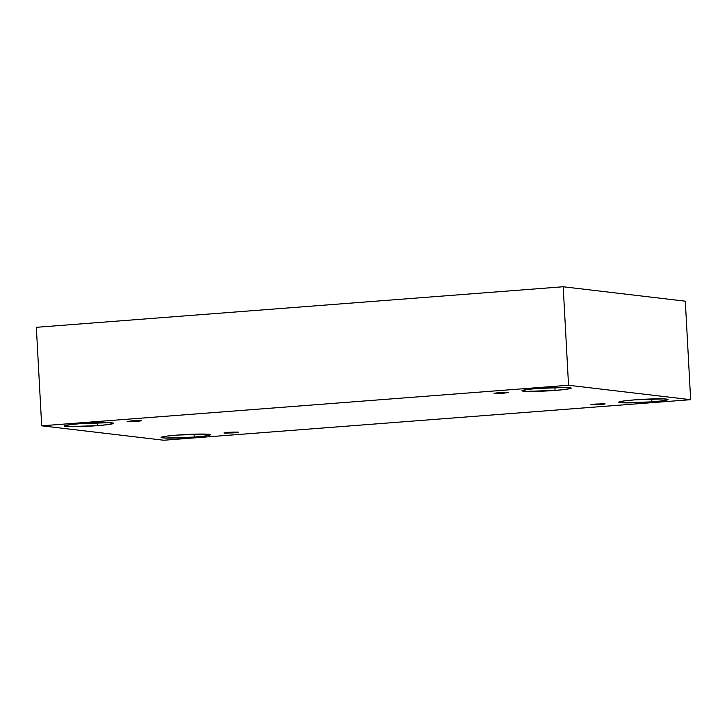 <?xml version="1.0" encoding="UTF-8"?>
<svg xmlns="http://www.w3.org/2000/svg" width="727" height="727" viewBox="0 0 727 727"><rect width="100%" height="100%" fill="white"/><g stroke="black" fill="none" stroke-linecap="round" stroke-linejoin="round"><path stroke-width="1.09" d="M498.74 392.616L507.973 392.389L503.693 393.198L507.973 392.389L498.74 392.616L494.46 393.425L503.693 393.198L494.46 393.425L498.74 392.616L494.024 393.298M503.693 393.198L503.647 392.353L503.693 393.198L508.409 392.516M131.869 420.86L141.093 420.633L136.812 421.442L141.093 420.633L131.869 420.86L127.579 421.669L136.812 421.442L127.579 421.669L131.869 420.86L127.143 421.542M136.812 421.442L136.767 420.597L136.812 421.442L141.529 420.76M228.641 432.301L237.874 432.065L233.594 432.883L237.874 432.065L228.641 432.301L224.361 433.11L233.594 432.883L224.361 433.11L228.641 432.301L223.925 432.983M233.594 432.883L233.54 432.029L233.594 432.883L238.311 432.202M595.522 404.058L604.755 403.83L600.475 404.639L604.755 403.83L595.522 404.058L591.242 404.866L600.475 404.639L591.242 404.866L595.522 404.058L590.806 404.739M600.475 404.639L600.42 403.785L600.475 404.639L605.191 403.958M80.479 423.641L70.283 424.641L64.285 425.977L68.411 426.613L97.436 425.649L97.282 422.732L97.436 425.649C91.002 426.213 72.382 427.149 65.784 426.431C59.832 425.658 73.363 424.123 80.479 423.641C86.922 423.078 105.542 422.142 112.131 422.86C118.092 423.623 104.552 425.168 97.436 425.649L107.641 424.65L113.63 423.305L109.513 422.678L80.479 423.641M538.116 388.409L527.911 389.408L521.922 390.753L526.048 391.38L555.074 390.417L554.91 387.5L555.074 390.417C548.631 390.981 530.01 391.917 523.422 391.199C517.46 390.435 531.001 388.89 538.116 388.409C544.55 387.854 563.171 386.909 569.768 387.627C575.72 388.4 562.189 389.936 555.074 390.417L565.27 389.427L571.268 388.082L567.142 387.446L538.116 388.409M634.898 399.85L624.693 400.85L618.704 402.185L622.821 402.822L651.855 401.858L651.692 398.941L651.855 401.858C645.412 402.422 626.792 403.358 620.204 402.64C614.242 401.867 627.783 400.332 634.898 399.85C641.332 399.287 659.952 398.351 666.55 399.068C672.502 399.832 658.971 401.377 651.855 401.858L662.052 400.859L668.049 399.514L663.924 398.887L634.898 399.85M177.261 435.082L167.065 436.073L161.067 437.418L165.193 438.054L194.218 437.081L194.064 434.173L194.218 437.081C187.784 437.645 169.164 438.581 162.566 437.863C156.614 437.1 170.145 435.564 177.261 435.082C183.704 434.519 202.324 433.583 208.913 434.301C214.874 435.064 201.334 436.6 194.218 437.081L204.423 436.091L210.412 434.746L206.286 434.119L177.261 435.082M685.316 301.187L690.65 399.686L163.793 440.244L41.684 425.813L568.541 385.255L690.65 399.686L685.316 301.187L563.207 286.756L568.541 385.255L563.207 286.756L36.35 327.314L41.684 425.813L36.35 327.314L563.207 286.756L685.316 301.187M163.793 440.244L690.65 399.686L568.541 385.255L41.684 425.813L163.793 440.244"/></g></svg>
